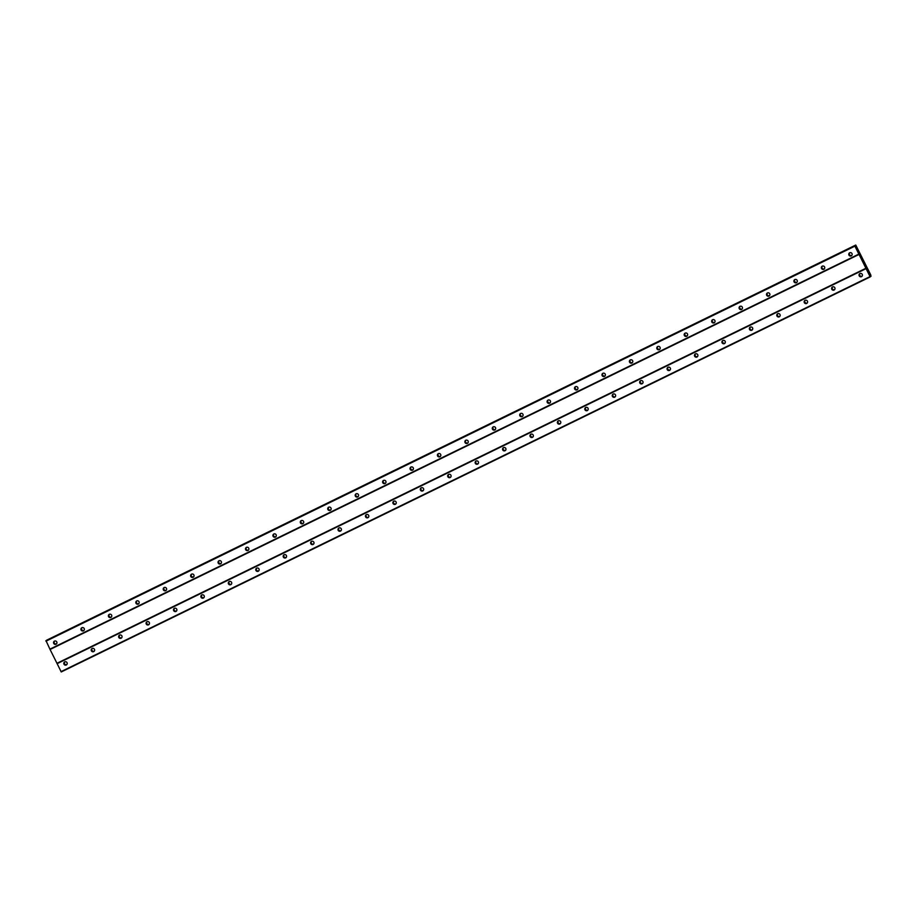 <?xml version="1.0" encoding="UTF-8"?>
<svg xmlns="http://www.w3.org/2000/svg" width="917" height="917" viewBox="0 0 917 917"><rect width="100%" height="100%" fill="white"/><g stroke="black" fill="none" stroke-linecap="round" stroke-linejoin="round"><path stroke-width="1.38" d="M851.217 255.9A1.742 1.719 -126.8 0 0 851.916 253.447A1.742 1.719 -126.8 0 0 849.406 252.954A1.742 1.719 -126.8 0 0 851.217 255.9M55.994 644.238A1.742 1.719 -126.8 0 0 56.682 641.785A1.742 1.719 -126.8 0 0 54.183 641.292A1.742 1.719 -126.8 0 0 55.994 644.238M83.413 630.85A1.742 1.719 -126.8 0 0 84.112 628.397A1.742 1.719 -126.8 0 0 81.602 627.893A1.742 1.719 -126.8 0 0 83.413 630.85M110.831 617.45A1.742 1.719 -126.8 0 0 111.53 615.009A1.742 1.719 -126.8 0 0 109.02 614.505A1.742 1.719 -126.8 0 0 110.831 617.45M138.261 604.062A1.742 1.719 -126.8 0 0 138.948 601.609A1.742 1.719 -126.8 0 0 136.45 601.116A1.742 1.719 -126.8 0 0 138.261 604.062M165.679 590.674A1.742 1.719 -126.8 0 0 166.378 588.221A1.742 1.719 -126.8 0 0 163.868 587.728A1.742 1.719 -126.8 0 0 165.679 590.674M193.097 577.286A1.742 1.719 -126.8 0 0 193.796 574.833A1.742 1.719 -126.8 0 0 191.286 574.329A1.742 1.719 -126.8 0 0 193.097 577.286M220.527 563.898A1.742 1.719 -126.8 0 0 221.215 561.445A1.742 1.719 -126.8 0 0 218.716 560.94A1.742 1.719 -126.8 0 0 220.527 563.898M247.945 550.498A1.742 1.719 -126.8 0 0 248.633 548.045A1.742 1.719 -126.8 0 0 246.134 547.552A1.742 1.719 -126.8 0 0 247.945 550.498M275.364 537.11A1.742 1.719 -126.8 0 0 276.063 534.657A1.742 1.719 -126.8 0 0 273.553 534.164A1.742 1.719 -126.8 0 0 275.364 537.11M302.782 523.722A1.742 1.719 -126.8 0 0 303.481 521.269A1.742 1.719 -126.8 0 0 300.971 520.764A1.742 1.719 -126.8 0 0 302.782 523.722M330.212 510.333A1.742 1.719 -126.8 0 0 330.899 507.88A1.742 1.719 -126.8 0 0 328.401 507.376A1.742 1.719 -126.8 0 0 330.212 510.333M357.63 496.934A1.742 1.719 -126.8 0 0 358.329 494.481A1.742 1.719 -126.8 0 0 355.819 493.988A1.742 1.719 -126.8 0 0 357.63 496.934M385.048 483.546A1.742 1.719 -126.8 0 0 385.748 481.093A1.742 1.719 -126.8 0 0 383.237 480.6A1.742 1.719 -126.8 0 0 385.048 483.546M412.478 470.157A1.742 1.719 -126.8 0 0 413.166 467.704A1.742 1.719 -126.8 0 0 410.667 467.212A1.742 1.719 -126.8 0 0 412.478 470.157M439.896 456.769A1.742 1.719 -126.8 0 0 440.584 454.316A1.742 1.719 -126.8 0 0 438.085 453.812A1.742 1.719 -126.8 0 0 439.896 456.769M467.315 443.37A1.742 1.719 -126.8 0 0 468.014 440.928A1.742 1.719 -126.8 0 0 465.504 440.424A1.742 1.719 -126.8 0 0 467.315 443.37M494.733 429.981A1.742 1.719 -126.8 0 0 495.432 427.528A1.742 1.719 -126.8 0 0 492.922 427.035A1.742 1.719 -126.8 0 0 494.733 429.981M522.163 416.593A1.742 1.719 -126.8 0 0 522.85 414.14A1.742 1.719 -126.8 0 0 520.352 413.647A1.742 1.719 -126.8 0 0 522.163 416.593M549.581 403.205A1.742 1.719 -126.8 0 0 550.28 400.752A1.742 1.719 -126.8 0 0 547.77 400.248A1.742 1.719 -126.8 0 0 549.581 403.205M576.999 389.817A1.742 1.719 -126.8 0 0 577.699 387.364A1.742 1.719 -126.8 0 0 575.188 386.859A1.742 1.719 -126.8 0 0 576.999 389.817M604.429 376.417A1.742 1.719 -126.8 0 0 605.117 373.964A1.742 1.719 -126.8 0 0 602.618 373.471A1.742 1.719 -126.8 0 0 604.429 376.417M631.847 363.029A1.742 1.719 -126.8 0 0 632.547 360.576A1.742 1.719 -126.8 0 0 630.036 360.083A1.742 1.719 -126.8 0 0 631.847 363.029M659.266 349.641A1.742 1.719 -126.8 0 0 659.965 347.188A1.742 1.719 -126.8 0 0 657.455 346.683A1.742 1.719 -126.8 0 0 659.266 349.641M686.695 336.252A1.742 1.719 -126.8 0 0 687.383 333.799A1.742 1.719 -126.8 0 0 684.873 333.295A1.742 1.719 -126.8 0 0 686.695 336.252M714.114 322.853A1.742 1.719 -126.8 0 0 714.802 320.4A1.742 1.719 -126.8 0 0 712.303 319.907A1.742 1.719 -126.8 0 0 714.114 322.853M741.532 309.465A1.742 1.719 -126.8 0 0 742.231 307.012A1.742 1.719 -126.8 0 0 739.721 306.519A1.742 1.719 -126.8 0 0 741.532 309.465M768.95 296.076A1.742 1.719 -126.8 0 0 769.65 293.623A1.742 1.719 -126.8 0 0 767.139 293.131A1.742 1.719 -126.8 0 0 768.95 296.076M796.38 282.688A1.742 1.719 -126.8 0 0 797.068 280.235A1.742 1.719 -126.8 0 0 794.569 279.731A1.742 1.719 -126.8 0 0 796.38 282.688M823.798 269.289A1.742 1.719 -126.8 0 0 824.498 266.836A1.742 1.719 -126.8 0 0 821.987 266.343A1.742 1.719 -126.8 0 0 823.798 269.289M861.487 276.67A1.742 1.719 -126.8 0 0 862.175 274.217A1.742 1.719 -126.8 0 0 859.676 273.725A1.742 1.719 -126.8 0 0 861.487 276.67M66.253 665.008A1.742 1.719 -126.8 0 0 66.952 662.555A1.742 1.719 -126.8 0 0 64.442 662.063A1.742 1.719 -126.8 0 0 66.253 665.008M93.683 651.62A1.742 1.719 -126.8 0 0 94.371 649.167A1.742 1.719 -126.8 0 0 91.872 648.663A1.742 1.719 -126.8 0 0 93.683 651.62M121.101 638.232A1.742 1.719 -126.8 0 0 121.801 635.779A1.742 1.719 -126.8 0 0 119.29 635.275A1.742 1.719 -126.8 0 0 121.101 638.232M148.52 624.832A1.742 1.719 -126.8 0 0 149.219 622.379A1.742 1.719 -126.8 0 0 146.709 621.886A1.742 1.719 -126.8 0 0 148.52 624.832M175.949 611.444A1.742 1.719 -126.8 0 0 176.637 608.991A1.742 1.719 -126.8 0 0 174.138 608.498A1.742 1.719 -126.8 0 0 175.949 611.444M203.368 598.056A1.742 1.719 -126.8 0 0 204.055 595.603A1.742 1.719 -126.8 0 0 201.557 595.099A1.742 1.719 -126.8 0 0 203.368 598.056M230.786 584.668A1.742 1.719 -126.8 0 0 231.485 582.215A1.742 1.719 -126.8 0 0 228.975 581.71A1.742 1.719 -126.8 0 0 230.786 584.668M258.204 571.268A1.742 1.719 -126.8 0 0 258.903 568.815A1.742 1.719 -126.8 0 0 256.393 568.322A1.742 1.719 -126.8 0 0 258.204 571.268M285.634 557.88A1.742 1.719 -126.8 0 0 286.322 555.427A1.742 1.719 -126.8 0 0 283.823 554.934A1.742 1.719 -126.8 0 0 285.634 557.88M313.052 544.492A1.742 1.719 -126.8 0 0 313.752 542.039A1.742 1.719 -126.8 0 0 311.241 541.546A1.742 1.719 -126.8 0 0 313.052 544.492M340.471 531.103A1.742 1.719 -126.8 0 0 341.17 528.65A1.742 1.719 -126.8 0 0 338.66 528.146A1.742 1.719 -126.8 0 0 340.471 531.103M367.9 517.704A1.742 1.719 -126.8 0 0 368.588 515.251A1.742 1.719 -126.8 0 0 366.089 514.758A1.742 1.719 -126.8 0 0 367.9 517.704M395.319 504.316A1.742 1.719 -126.8 0 0 396.006 501.863A1.742 1.719 -126.8 0 0 393.508 501.37A1.742 1.719 -126.8 0 0 395.319 504.316M422.737 490.927A1.742 1.719 -126.8 0 0 423.436 488.474A1.742 1.719 -126.8 0 0 420.926 487.982A1.742 1.719 -126.8 0 0 422.737 490.927M450.155 477.539A1.742 1.719 -126.8 0 0 450.855 475.086A1.742 1.719 -126.8 0 0 448.344 474.582A1.742 1.719 -126.8 0 0 450.155 477.539M477.585 464.14A1.742 1.719 -126.8 0 0 478.273 461.698A1.742 1.719 -126.8 0 0 475.774 461.194A1.742 1.719 -126.8 0 0 477.585 464.14M505.003 450.751A1.742 1.719 -126.8 0 0 505.703 448.298A1.742 1.719 -126.8 0 0 503.192 447.805A1.742 1.719 -126.8 0 0 505.003 450.751M532.422 437.363A1.742 1.719 -126.8 0 0 533.121 434.91A1.742 1.719 -126.8 0 0 530.611 434.417A1.742 1.719 -126.8 0 0 532.422 437.363M559.851 423.975A1.742 1.719 -126.8 0 0 560.539 421.522A1.742 1.719 -126.8 0 0 558.04 421.018A1.742 1.719 -126.8 0 0 559.851 423.975M587.27 410.587A1.742 1.719 -126.8 0 0 587.957 408.134A1.742 1.719 -126.8 0 0 585.459 407.629A1.742 1.719 -126.8 0 0 587.27 410.587M614.688 397.187A1.742 1.719 -126.8 0 0 615.387 394.734A1.742 1.719 -126.8 0 0 612.877 394.241A1.742 1.719 -126.8 0 0 614.688 397.187M642.106 383.799A1.742 1.719 -126.8 0 0 642.806 381.346A1.742 1.719 -126.8 0 0 640.295 380.853A1.742 1.719 -126.8 0 0 642.106 383.799M669.536 370.411A1.742 1.719 -126.8 0 0 670.224 367.958A1.742 1.719 -126.8 0 0 667.725 367.453A1.742 1.719 -126.8 0 0 669.536 370.411M696.954 357.022A1.742 1.719 -126.8 0 0 697.654 354.57A1.742 1.719 -126.8 0 0 695.143 354.065A1.742 1.719 -126.8 0 0 696.954 357.022M724.373 343.623A1.742 1.719 -126.8 0 0 725.072 341.17A1.742 1.719 -126.8 0 0 722.562 340.677A1.742 1.719 -126.8 0 0 724.373 343.623M751.802 330.235A1.742 1.719 -126.8 0 0 752.49 327.782A1.742 1.719 -126.8 0 0 749.991 327.289A1.742 1.719 -126.8 0 0 751.802 330.235M779.221 316.846A1.742 1.719 -126.8 0 0 779.92 314.393A1.742 1.719 -126.8 0 0 777.41 313.901A1.742 1.719 -126.8 0 0 779.221 316.846M806.639 303.458A1.742 1.719 -126.8 0 0 807.338 301.005A1.742 1.719 -126.8 0 0 804.828 300.501A1.742 1.719 -126.8 0 0 806.639 303.458M834.069 290.059A1.742 1.719 -126.8 0 0 834.757 287.617A1.742 1.719 -126.8 0 0 832.258 287.113A1.742 1.719 -126.8 0 0 834.069 290.059M50.126 649.454L859.069 254.422L865.912 268.268L56.969 663.3L49.908 649.144L858.839 254.112L854.908 246.146L856.226 247.109L855.756 245.045L870.703 274.802L871.012 276.304L869.637 274.917L870.187 276.923L865.912 268.268M870.187 276.923L61.244 671.955L56.969 663.3M49.908 649.144L46.022 640.674L854.965 245.641M46.733 640.318L855.756 245.045M866.026 268.647L57.095 663.679M870.302 276.647L871.012 276.304M855.607 245.148L46.675 640.181M46.698 640.249L855.63 245.217M854.793 245.767L45.85 640.8M45.976 641.178L854.908 246.146M869.969 276.613L61.026 671.645M870.978 276.258L870.279 276.59M849.727 252.76A1.742 1.719 -126.8 0 0 851.767 255.476M54.504 641.098A1.742 1.719 -126.8 0 0 56.533 643.814M81.922 627.709A1.742 1.719 -126.8 0 0 83.963 630.426M109.352 614.321A1.742 1.719 -126.8 0 0 111.381 617.038M136.771 600.922A1.742 1.719 -126.8 0 0 138.799 603.638M164.189 587.533A1.742 1.719 -126.8 0 0 166.218 590.25M191.607 574.145A1.742 1.719 -126.8 0 0 193.647 576.862M219.037 560.757A1.742 1.719 -126.8 0 0 221.066 563.474M246.455 547.357A1.742 1.719 -126.8 0 0 248.484 550.074M273.874 533.969A1.742 1.719 -126.8 0 0 275.914 536.686M301.303 520.581A1.742 1.719 -126.8 0 0 303.332 523.298M328.722 507.193A1.742 1.719 -126.8 0 0 330.75 509.909M356.14 493.793A1.742 1.719 -126.8 0 0 358.18 496.521M383.57 480.405A1.742 1.719 -126.8 0 0 385.598 483.121M410.988 467.017A1.742 1.719 -126.8 0 0 413.017 469.733M438.406 453.628A1.742 1.719 -126.8 0 0 440.435 456.345M465.825 440.24A1.742 1.719 -126.8 0 0 467.865 442.957M493.254 426.841A1.742 1.719 -126.8 0 0 495.283 429.557M520.673 413.452A1.742 1.719 -126.8 0 0 522.701 416.169M548.091 400.064A1.742 1.719 -126.8 0 0 550.131 402.781M575.521 386.676A1.742 1.719 -126.8 0 0 577.55 389.393M602.939 373.276A1.742 1.719 -126.8 0 0 604.968 375.993M630.357 359.888A1.742 1.719 -126.8 0 0 632.386 362.605M657.776 346.5A1.742 1.719 -126.8 0 0 659.816 349.217M685.205 333.112A1.742 1.719 -126.8 0 0 687.234 335.828M712.624 319.712A1.742 1.719 -126.8 0 0 714.652 322.44M740.042 306.324A1.742 1.719 -126.8 0 0 742.082 309.04M767.472 292.936A1.742 1.719 -126.8 0 0 769.501 295.652M794.89 279.547A1.742 1.719 -126.8 0 0 796.919 282.264M822.308 266.148A1.742 1.719 -126.8 0 0 824.349 268.876M859.997 273.53A1.742 1.719 -126.8 0 0 862.026 276.246M64.775 661.868A1.742 1.719 -126.8 0 0 66.803 664.584M92.193 648.479A1.742 1.719 -126.8 0 0 94.222 651.196M119.611 635.091A1.742 1.719 -126.8 0 0 121.64 637.808M147.029 621.692A1.742 1.719 -126.8 0 0 149.07 624.408M174.459 608.303A1.742 1.719 -126.8 0 0 176.488 611.02M201.878 594.915A1.742 1.719 -126.8 0 0 203.906 597.632M229.296 581.527A1.742 1.719 -126.8 0 0 231.336 584.244M256.726 568.127A1.742 1.719 -126.8 0 0 258.754 570.855M284.144 554.739A1.742 1.719 -126.8 0 0 286.173 557.456M311.562 541.351A1.742 1.719 -126.8 0 0 313.603 544.068M338.981 527.963A1.742 1.719 -126.8 0 0 341.021 530.679M366.41 514.563A1.742 1.719 -126.8 0 0 368.439 517.291M393.829 501.175A1.742 1.719 -126.8 0 0 395.857 503.892M421.247 487.787A1.742 1.719 -126.8 0 0 423.287 490.503M448.677 474.398A1.742 1.719 -126.8 0 0 450.705 477.115M476.095 461.01A1.742 1.719 -126.8 0 0 478.124 463.727M503.513 447.611A1.742 1.719 -126.8 0 0 505.554 450.327M530.943 434.222A1.742 1.719 -126.8 0 0 532.972 436.939M558.361 420.834A1.742 1.719 -126.8 0 0 560.39 423.551M585.78 407.446A1.742 1.719 -126.8 0 0 587.808 410.163M613.198 394.046A1.742 1.719 -126.8 0 0 615.238 396.763M640.628 380.658A1.742 1.719 -126.8 0 0 642.657 383.375M668.046 367.27A1.742 1.719 -126.8 0 0 670.075 369.987M695.464 353.882A1.742 1.719 -126.8 0 0 697.505 356.598M722.894 340.482A1.742 1.719 -126.8 0 0 724.923 343.21M750.312 327.094A1.742 1.719 -126.8 0 0 752.341 329.811M777.731 313.706A1.742 1.719 -126.8 0 0 779.759 316.422M805.149 300.317A1.742 1.719 -126.8 0 0 807.189 303.034M832.579 286.929A1.742 1.719 -126.8 0 0 834.608 289.646"/></g></svg>
